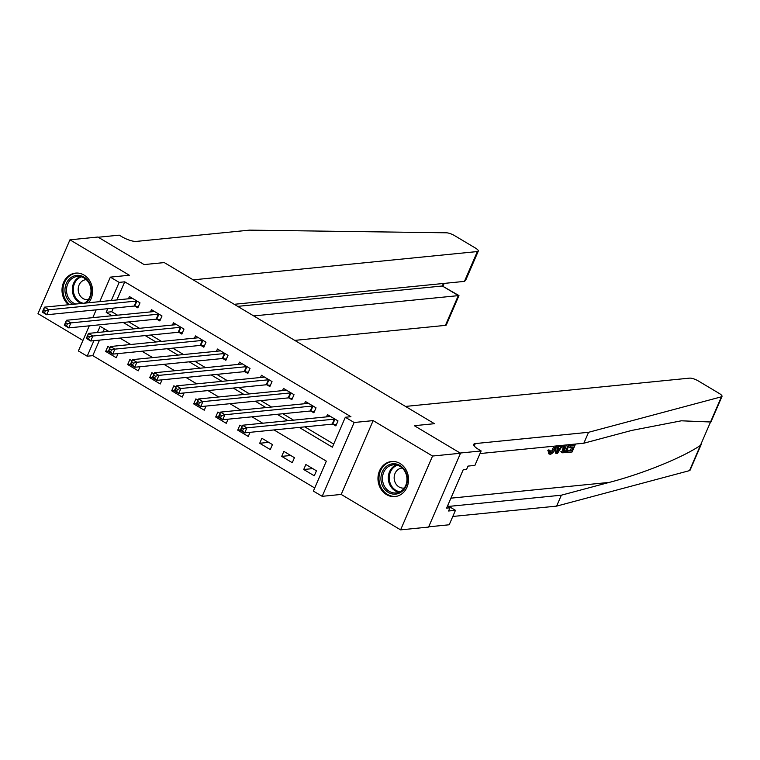 <?xml version="1.0" encoding="UTF-8"?>
<svg xmlns="http://www.w3.org/2000/svg" width="760" height="760" viewBox="0 0 760 760"><rect width="100%" height="100%" fill="white"/><g stroke="black" fill="none" stroke-linecap="round" stroke-linejoin="round"><path stroke-width="1.14" d="M88.673 302.755A17.604 15.266 -95.7 0 0 84.037 275.072A17.604 15.266 -95.7 0 0 75.553 273.115A17.604 15.266 -95.7 0 0 62.472 285.845A17.604 15.266 -95.7 0 0 68.533 304.76M386.526 494.608A17.604 15.266 -95.7 0 0 395 496.565A17.604 15.266 -95.7 0 0 408.329 482.514A17.604 15.266 -95.7 0 0 399.998 463.476A17.604 15.266 -95.7 0 0 391.514 461.519A17.604 15.266 -95.7 0 0 378.185 475.56A17.604 15.266 -95.7 0 0 386.526 494.608M99.503 340.128L92.787 355.651L87.191 356.212L78.394 350.959L89.262 325.841M428.688 526.822L449.198 524.78L455.458 510.311L448.58 510.995L449.958 507.803L446.604 508.136L463.267 469.632L466.63 469.291L468.008 466.099L474.886 465.414L481.147 450.946L460.17 453.036L414.314 425.695L434.454 423.69L164.255 262.58L144.125 264.584L164.255 262.58L193.211 279.841L477.365 251.55A6.773 1.824 23.4 0 0 478.296 251.085A6.773 1.824 23.4 0 0 475.437 248.064L454.584 235.629A6.773 1.824 23.4 0 0 446.405 232.798L249.546 230.137L136.277 241.414A11.286 3.03 -156.6 0 1 121.885 236.73L119.244 235.153L98.268 237.243L144.125 264.584L97.916 237.034L69.948 239.818L38 313.642L82.945 340.442M701.461 443.878L690.051 470.231A6.773 1.824 -156.6 0 1 689.491 470.63L556.624 506.122L561.346 495.197L609.235 482.401C642.76 473.727 682.622 457.558 700.387 445.436L721.439 396.796A6.773 1.824 23.4 0 0 722 396.406A6.773 1.824 23.4 0 0 719.14 393.376L698.288 380.94A6.773 1.824 23.4 0 0 689.653 378.128L405.498 406.429L434.454 423.69L414.314 425.695L460.522 453.245L428.573 527.079L400.606 529.862L432.554 456.038L373.151 420.612L354.131 422.503L322.183 496.328L313.376 491.083L326.334 461.149L273.98 429.932M373.151 420.612L341.202 494.437L400.606 529.862M341.202 494.437L322.183 496.328M92.787 355.651L314.716 487.986M460.522 453.245L432.554 456.038M104.395 328.814L103.046 331.94M316.435 470.81L305.872 464.512L303.715 469.499L314.279 475.798L316.435 470.81M294.433 457.691L283.87 451.392L281.713 456.38L292.267 462.678L294.433 457.691M272.431 444.572L261.867 438.273L259.711 443.26L270.265 449.559L272.431 444.572M241.984 426.417L239.865 425.153L237.709 430.141L248.263 436.44L250.049 432.316M219.982 413.298L217.863 412.034L215.697 417.022L226.261 423.32L228.048 419.197M197.98 400.178L195.861 398.915L193.695 403.902L204.259 410.2L206.045 406.077M175.978 387.058L173.85 385.795L171.693 390.783L182.257 397.081L184.043 392.958M153.976 373.939L151.848 372.675L149.691 377.663L160.255 383.962L162.041 379.838M131.974 360.82L129.846 359.556L127.689 364.543L138.254 370.842L140.04 366.719M109.962 347.7L107.844 346.437L105.688 351.424L116.251 357.722L118.028 353.599M299.231 427.424L332.376 447.184L345.325 417.259L350.92 416.698L124.735 281.827L116.888 299.944M113.344 308.132L111.777 311.752L117.543 315.191M128.801 321.908L139.545 328.31M150.803 335.027L161.548 341.43M172.805 348.147L183.549 354.549M194.807 361.266L205.552 367.669M216.809 374.385L227.553 380.788M238.811 387.505L249.555 393.908M260.822 400.624L271.558 407.027M282.824 413.744L293.559 420.147M304.827 426.863L333.716 444.087M332.994 424.213L335.863 425.913L338.019 420.926L327.455 414.627L326.486 416.869M310.992 411.094L313.861 412.794L316.017 407.806L305.453 401.508L304.484 403.75M288.99 397.964L291.859 399.674L294.015 394.687L283.452 388.388L282.483 390.63M266.988 384.845L269.857 386.555L272.013 381.567L261.449 375.269L260.481 377.511M244.986 371.726L247.845 373.435L250.012 368.448L239.447 362.149L238.478 364.391M222.984 358.606L225.843 360.316L228.009 355.328L217.445 349.03L216.476 351.272M200.982 345.486L203.841 347.197L205.998 342.209L195.443 335.91L194.475 338.152M178.98 332.367L181.839 334.077L183.996 329.089L173.441 322.791L172.472 325.033M156.978 319.248L159.838 320.957L161.994 315.97L151.439 309.672L150.47 311.913M134.976 306.128L137.835 307.838L139.992 302.851L129.428 296.552L128.459 298.794M99.731 301.653L110.343 277.134L129.352 275.243L69.948 239.818M110.343 277.134L119.139 282.378L111.302 300.504M124.735 281.827L119.139 282.378M345.325 417.259L354.131 422.503M92.805 317.651L96.188 309.842M108.699 331.379L100.139 326.277L97.451 332.5M93.907 340.689L87.191 356.212M262.723 423.225L251.978 416.812M240.72 410.106L229.976 403.693M218.709 396.976L207.974 390.573M196.707 383.857L185.972 377.454M174.705 370.737L163.96 364.334M152.703 357.618L141.958 351.215M130.701 344.498L119.956 338.095M107.758 308.693L106.191 312.312L111.948 315.742M123.205 322.459L133.95 328.871M145.207 335.578L155.952 341.99M167.209 348.697L177.954 355.11M189.211 361.817L199.956 368.229M211.223 374.937L221.958 381.349M233.225 388.056L243.96 394.469M255.227 401.185L265.971 407.588M277.229 414.305L287.974 420.707M111.777 311.752L106.191 312.312M312.731 468.606L303.715 469.499M108.471 351.148L105.688 351.424M130.482 364.268L127.689 364.543M152.484 377.387L149.691 377.663M174.486 390.507L171.693 390.783M196.489 403.626L193.695 403.902M218.49 416.746L215.697 417.022M240.493 429.865L237.709 430.141M268.726 442.367L259.711 443.26M290.728 455.487L281.713 456.38M336.357 424.783L332.766 424.166A2.261 0.608 23.4 0 0 332.224 424.137L244.739 432.849L240.34 430.226L242.497 425.239L329.983 416.527A2.261 0.608 23.4 0 0 330.267 416.404L330.324 416.337M241.718 427.661L242.497 425.239L246.895 427.861L244.739 432.849L242.611 430.711L243.476 428.716L241.718 427.661L240.853 429.656L242.611 430.711M335.16 419.226L334.923 419.178A2.261 0.608 23.4 0 0 334.381 419.149L246.895 427.861L243.476 428.716M240.34 430.226L240.853 429.656M572.745 444.324A29.402 25.498 -95.7 0 0 572.527 444.809L569.116 445.141M571.558 447.203A29.402 25.498 -95.7 0 0 570.693 450.081L566.903 450.462A29.402 25.498 -95.7 0 0 566.561 451.991L567.35 452.466L567.948 451.088L566.903 450.462M560.889 451.44L561.878 452.029L563.939 445.198M556.624 445.93L555.873 447.963C554.239 451.649 552.339 453.767 550.164 454.328L549.091 451.098L550.192 450.642L550.81 452.941L554.923 448.067L553.517 447.231L551.788 450.708M550.192 450.642L548.872 449.863L547.798 450.338L549.413 453.872M710.533 421.99L681.359 420.802L631.721 430.426L583.841 443.213L480.026 453.558M556.092 447.44L555.569 453.093L556.367 453.558L558.03 445.787M583.841 443.213L588.572 432.288L475.304 443.574A11.286 3.03 23.4 0 0 473.746 444.334A11.286 3.03 23.4 0 0 478.505 449.378L481.147 450.946M556.624 506.122L452.798 516.458M448.884 506.397L561.346 495.197M721.439 396.796L588.572 432.288M455.458 510.311L447.678 505.666M449.958 507.803L447.412 506.283M551.883 446.395L551.37 446.452M554.923 448.067L555.683 446.015M549.091 451.098L547.798 450.338M550.164 454.328L548.558 453.701M562.637 445.331L557.431 453.454L556.367 453.558M558.913 449.873L561.032 446.481L558.742 446.709L557.498 452.124L558.913 449.873L558.125 449.397M558.971 446.69L558.609 447.279M562.486 452.789L561.878 452.029L562.486 452.789L565.886 452.608L569.325 444.657M564.899 445.103L563.179 451.326L565.544 451.326L568.385 444.752M563.179 451.326L564.177 451.459L563.131 450.832L564.5 450.699A29.402 25.498 -95.7 0 1 566.552 444.942M562.942 447.241L561.839 446.576M562.2 452.618L561.659 452.295M565.544 451.326L564.5 450.699M567.948 451.088L571.739 450.708L573.334 447.022L569.8 447.374L570.399 445.997L573.933 445.645L572.527 444.809M573.933 445.645L574.579 444.134M570.399 445.997L569.088 445.208M569.8 447.374L568.489 446.595M571.739 450.708L570.693 450.081M575.529 444.039L572.09 451.991L567.35 452.466M294.738 340.385L445.417 325.375L458.327 295.545L442.31 285.998L443.403 283.48M253.716 315.923L458.964 295.573L442.31 285.998L237.7 306.365M234.232 304.304L464.455 281.38L477.365 251.55M458.964 295.573L446.348 324.919A6.773 1.824 -156.6 0 1 445.417 325.375M478.296 251.085L465.652 280.326L464.455 281.38M314.355 411.663L310.764 411.046A2.261 0.608 23.4 0 0 310.222 411.017L222.737 419.729L218.339 417.107L220.495 412.11L307.981 403.398A2.261 0.608 23.4 0 0 308.265 403.284L308.322 403.218M219.716 414.542L220.495 412.11L224.893 414.741L222.737 419.729L220.609 417.591L221.473 415.596L219.716 414.542L218.851 416.537L220.609 417.591M313.158 406.096L312.92 406.058A2.261 0.608 23.4 0 0 312.379 406.03L224.893 414.741L221.473 415.596M218.339 417.107L218.851 416.537M292.344 398.544L288.762 397.926A2.261 0.608 23.4 0 0 288.22 397.898L200.735 406.609L196.336 403.987L198.493 398.99L285.978 390.279A2.261 0.608 23.4 0 0 286.263 390.165L286.32 390.099M197.714 401.423L198.493 398.99L202.891 401.622L200.735 406.609L198.607 404.472L199.471 402.477L197.714 401.423L196.85 403.417L198.607 404.472M291.147 392.977L290.918 392.939A2.261 0.608 23.4 0 0 290.377 392.91L202.891 401.622L199.471 402.477M196.336 403.987L196.85 403.417M270.341 385.424L266.76 384.807A2.261 0.608 23.4 0 0 266.209 384.778L178.733 393.49L174.325 390.858L176.491 385.871L263.967 377.159A2.261 0.608 23.4 0 0 264.262 377.045L264.309 376.979M175.702 388.303L176.491 385.871L180.889 388.502L178.733 393.49L176.605 391.352L177.469 389.348L175.702 388.303L174.847 390.298L176.605 391.352M269.144 379.858L268.916 379.82A2.261 0.608 23.4 0 0 268.375 379.791L180.889 388.502L177.469 389.348M174.325 390.858L174.847 390.298M248.34 372.295L244.758 371.688A2.261 0.608 23.4 0 0 244.207 371.659L156.731 380.37L152.323 377.739L154.489 372.751L241.965 364.04A2.261 0.608 23.4 0 0 242.259 363.926L242.307 363.859M153.7 375.183L154.489 372.751L158.887 375.383L156.731 380.37L154.603 378.224L155.468 376.228L153.7 375.183L152.836 377.178L154.603 378.224M247.142 366.738L246.915 366.7A2.261 0.608 23.4 0 0 246.373 366.671L158.887 375.383L155.468 376.228M152.323 377.739L152.836 377.178M405.147 470.829A15.238 13.214 84.3 0 1 401.527 491.825A15.238 13.214 84.3 0 1 383.163 487.075A15.238 13.214 84.3 0 1 386.783 466.079A15.238 13.214 84.3 0 1 405.147 470.829M384.541 486.419A14.107 12.236 -95.7 0 0 396.112 492.936A14.107 12.236 -95.7 0 0 404.89 471.371A14.107 12.236 -95.7 0 0 393.319 464.854A14.107 12.236 -95.7 0 0 384.541 486.419M402.277 468.055A10.041 8.711 -95.7 0 0 401.888 468.084A10.041 8.711 -95.7 0 0 395.637 483.436A10.041 8.711 -95.7 0 0 403.873 488.081A10.041 8.711 -95.7 0 0 404.263 488.024M393.623 461.481A17.489 15.171 -95.7 0 0 392.416 461.538A17.489 15.171 -95.7 0 0 381.539 488.272A17.489 15.171 -95.7 0 0 395.884 496.356A17.489 15.171 -95.7 0 0 397.081 496.185M72.903 304.323A15.238 13.214 84.3 0 1 65.151 287.527A15.238 13.214 84.3 0 1 77.302 275.338A15.238 13.214 84.3 0 1 90.611 285.684A15.238 13.214 84.3 0 1 86.089 303.012M84.388 303.183A14.107 12.236 -95.7 0 0 90.554 287.08A14.107 12.236 -95.7 0 0 77.928 276.412A14.107 12.236 -95.7 0 0 77.349 276.45A14.107 12.236 -95.7 0 0 66.528 289.142A14.107 12.236 -95.7 0 0 75.724 304.038M86.317 279.651A10.041 8.711 -95.7 0 0 85.927 279.68A10.041 8.711 -95.7 0 0 78.232 290.31A10.041 8.711 -95.7 0 0 87.504 299.706A10.041 8.711 -95.7 0 0 87.913 299.677A10.041 8.711 -95.7 0 0 88.302 299.63M77.662 273.077A17.489 15.171 -95.7 0 0 77.168 273.087A17.489 15.171 -95.7 0 0 76.456 273.144A17.489 15.171 -95.7 0 0 63.451 285.845A17.489 15.171 -95.7 0 0 69.578 304.655M226.337 359.176L222.756 358.568A2.261 0.608 23.4 0 0 222.205 358.54L134.729 367.251L130.321 364.619L132.487 359.632L219.963 350.92A2.261 0.608 23.4 0 0 220.257 350.806L220.305 350.74M131.698 362.064L132.487 359.632L136.886 362.254L134.729 367.251L132.601 365.104L133.465 363.109L131.698 362.064L130.834 364.059L132.601 365.104M225.141 353.618L224.912 353.58A2.261 0.608 23.4 0 0 224.361 353.542L136.886 362.254L133.465 363.109M130.321 364.619L130.834 364.059M204.335 346.056L200.744 345.448A2.261 0.608 23.4 0 0 200.203 345.42L112.718 354.131L108.319 351.5L110.475 346.512L197.961 337.801A2.261 0.608 23.4 0 0 198.255 337.687L198.303 337.62M109.697 348.945L110.475 346.512L114.883 349.135L112.718 354.131L110.599 351.984L111.454 349.99L109.697 348.945L108.832 350.94L110.599 351.984M203.138 340.499L202.91 340.461A2.261 0.608 23.4 0 0 202.359 340.423L114.883 349.135L111.454 349.99M108.319 351.5L108.832 350.94M182.333 332.937L178.743 332.329A2.261 0.608 23.4 0 0 178.201 332.291L90.715 341.002L86.317 338.38L88.473 333.393L175.959 324.681A2.261 0.608 23.4 0 0 176.254 324.567L176.301 324.501M87.695 335.825L88.473 333.393L92.881 336.015L90.715 341.002L88.587 338.865L89.452 336.87L87.695 335.825L86.83 337.82L88.587 338.865M181.136 327.38L180.909 327.341A2.261 0.608 23.4 0 0 180.357 327.303L92.881 336.015L89.452 336.87M86.317 338.38L86.83 337.82M160.332 319.817L156.74 319.209A2.261 0.608 23.4 0 0 156.199 319.172L68.713 327.883L64.315 325.261L66.471 320.273L153.957 311.562A2.261 0.608 23.4 0 0 154.251 311.448L154.299 311.381M65.692 322.705L66.471 320.273L70.87 322.895L68.713 327.883L66.585 325.745L67.45 323.75L65.692 322.705L64.828 324.7L66.585 325.745M159.134 314.26L158.906 314.222A2.261 0.608 23.4 0 0 158.355 314.184L70.87 322.895L67.45 323.75M64.315 325.261L64.828 324.7M138.329 306.698L134.739 306.09A2.261 0.608 23.4 0 0 134.197 306.052L46.712 314.763L42.313 312.141L44.47 307.154L131.955 298.442A2.261 0.608 23.4 0 0 132.24 298.328L132.297 298.262M43.691 309.586L44.47 307.154L48.868 309.776L46.712 314.763L44.584 312.626L45.448 310.631L43.691 309.586L42.826 311.581L44.584 312.626M137.132 301.14L136.895 301.102A2.261 0.608 23.4 0 0 136.353 301.065L48.868 309.776L45.448 310.631M42.313 312.141L42.826 311.581M334.923 419.178L332.766 424.166M334.381 419.149L332.224 424.137M609.235 482.401L450.917 498.17M474.249 445.997L475.304 443.574M689.491 470.63L700.387 445.436M312.92 406.058L310.764 411.046M312.379 406.03L310.222 411.017M290.918 392.939L288.762 397.926M290.377 392.91L288.22 397.898M268.916 379.82L266.76 384.807M268.375 379.791L266.209 384.778M246.915 366.7L244.758 371.688M246.373 366.671L244.207 371.659M398.981 492.233A14.107 12.236 84.3 0 1 390.365 485.839A14.107 12.236 84.3 0 1 396.273 464.977M397.328 465.224A13.642 11.837 -95.7 0 0 391.257 485.535A13.642 11.837 -95.7 0 0 399.978 491.786M81.548 303.459A14.107 12.236 84.3 0 1 72.343 290.263A14.107 12.236 84.3 0 1 80.313 276.573M81.368 276.82A13.642 11.837 -95.7 0 0 73.331 290.672A13.642 11.837 -95.7 0 0 83.401 303.278M224.912 353.58L222.756 358.568M224.361 353.542L222.205 358.54M202.91 340.461L200.744 345.448M202.359 340.423L200.203 345.42M180.909 327.341L178.743 332.329M180.357 327.303L178.201 332.291M158.906 314.222L156.74 319.209M158.355 314.184L156.199 319.172M136.895 301.102L134.739 306.09M136.353 301.065L134.197 306.052M710.591 422.759L722 396.406M561.469 452.19L562.314 452.703M443.013 286.064L444.163 283.404M392.416 461.538L393.243 461.462M395.884 496.356L396.71 496.28M76.456 273.144L77.282 273.058"/></g></svg>
